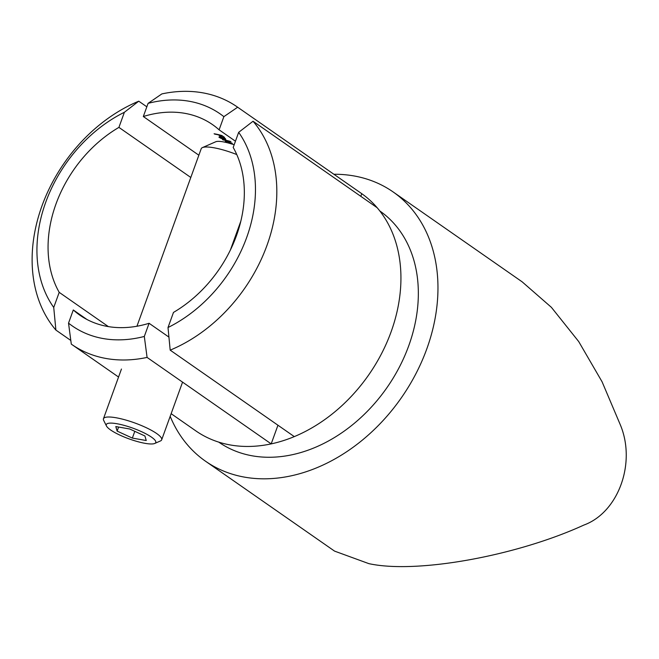 <?xml version="1.0" encoding="UTF-8"?>
<svg xmlns="http://www.w3.org/2000/svg" width="659" height="659" viewBox="0 0 659 659"><rect width="100%" height="100%" fill="white"/><g stroke="black" fill="none" stroke-linecap="round" stroke-linejoin="round"><path stroke-width="0.99" d="M171.142 413.679L195.847 430.887A144.741 109.814 -55.1 0 0 230.485 444.998A144.741 109.814 -55.1 0 0 271.187 443.886L147.081 357.417A144.741 109.814 124.9 0 1 106.379 358.537A144.741 109.814 124.9 0 1 71.732 344.426A144.741 109.814 124.9 0 1 71.296 344.113L68.528 323.141A129.255 98.076 -55.1 0 0 103.249 338.561A129.255 98.076 -55.1 0 0 144.313 336.444L147.081 357.417M218.755 442.131A140.869 106.882 -55.1 0 0 252.455 455.855A140.869 106.882 -55.1 0 0 399.28 367.294A140.869 106.882 -55.1 0 0 379.806 210.962M205.468 461.176L334.558 551.113L368.851 563.634C416.249 574.047 515.931 556.163 583.849 525.075C618.381 512.513 636.462 462.873 620.226 424.594L602.079 381.783L578.701 341.551L551.385 307.325L522.159 281.838L393.069 191.901A164.091 124.502 124.9 0 1 415.763 373.999A164.091 124.502 124.9 0 1 244.736 477.174A164.091 124.502 124.9 0 1 205.468 461.176A164.091 124.502 124.9 0 1 170.179 416.34M333.882 174.256A164.091 124.502 124.9 0 1 353.792 175.904A164.091 124.502 124.9 0 1 393.069 191.901M234.217 144.642A116.099 88.092 -55.1 0 0 232.281 144.148L232.487 144.024M232.413 143.794L226.828 141.158L225.452 141.652L226.581 142.443M225.263 141.232L225.452 141.652M222.94 139.906A116.099 88.092 124.9 0 1 230.947 141.776L230.452 141.43A116.099 88.092 -55.1 0 0 222.454 139.56L223.03 139.667M220.032 137.558L220.699 136.965L224.274 139.461L225.823 139.609L225.329 138.769L220.337 136.652L218.895 137.088L220.073 137.904L222.824 139.057L220.032 137.558L219.826 136.298M214.595 134.09A116.099 88.092 124.9 0 1 218.434 134.864L220.608 136.38A116.099 88.092 124.9 0 1 221.408 136.57L219.233 135.054A116.099 88.092 124.9 0 1 221.613 135.68L223.788 137.196A116.099 88.092 124.9 0 1 224.571 137.418L221.91 135.556A116.099 88.092 -55.1 0 0 214.101 133.744L214.677 133.851M235.452 141.215L219.109 129.831A116.099 88.092 -55.1 0 0 212.569 124.642A116.099 88.092 -55.1 0 0 184.784 113.323A116.099 88.092 -55.1 0 0 143.316 116.519L198.853 155.211M170.187 350.143L168.012 327.523L173.482 312.415A116.099 88.092 -55.1 0 0 233.195 147.451L238.665 132.344L253.04 121.248A144.741 109.814 124.9 0 1 170.187 350.143L294.293 436.612A144.741 109.814 -55.1 0 0 377.154 207.717L253.04 121.248M86.972 319.5L73.289 309.969A116.099 88.092 -55.1 0 0 79.83 315.159A116.099 88.092 -55.1 0 0 107.615 326.477A116.099 88.092 -55.1 0 0 149.082 323.281L168.885 337.078M190.797 177.469L118.917 127.385A116.099 88.092 -55.1 0 0 59.203 292.349L108.381 326.609M360.803 196.324L361.758 193.68A144.741 109.814 -55.1 0 0 361.321 193.367L237.207 106.906A144.741 109.814 124.9 0 1 237.652 107.219L361.758 193.68A144.741 109.814 124.9 0 1 377.154 207.717M237.652 107.219L223.871 116.659A129.255 98.076 -55.1 0 0 148.086 103.356L161.867 93.907A144.741 109.814 124.9 0 1 237.207 106.906M148.086 103.356L143.316 116.519M223.871 116.659L219.109 129.831M73.289 309.969L68.528 323.141M149.082 323.281L144.313 336.444M168.012 327.523A129.255 98.076 -55.1 0 0 238.665 132.344M70.801 340.456L55.9 330.077A144.741 109.814 124.9 0 1 138.761 101.181L146.833 106.807M138.761 101.181L124.386 112.277L118.917 127.385M124.386 112.277A129.255 98.076 -55.1 0 0 53.733 307.456L55.9 330.077M59.203 292.349L53.733 307.456M277.95 425.22L271.187 443.886A144.741 109.814 -55.1 0 0 294.293 436.612M219.636 136.767L219.381 137.476M224.488 139.271L221.449 137.163L224.653 138.612L224.488 139.271L224.735 138.398M232.207 143.588A116.874 88.677 -55.1 0 0 231.795 143.489M226.161 141.314L225.905 142.023M231.243 142.937L231.704 143.736L231.96 143.028M227.38 141.298L226.638 142.163L226.399 140.837M227.314 141.504L231.169 143.151M106.28 425.533A26.319 5.692 -160.1 0 0 106.47 425.994A26.319 5.692 -160.1 0 0 129.09 438.894A26.319 5.692 -160.1 0 0 154.725 443.466A26.319 5.692 -160.1 0 0 155.771 441.546A26.319 5.692 -160.1 0 0 129.073 426.851A26.319 5.692 -160.1 0 0 106.28 425.533M106.47 425.994L103.677 420.401A30.957 6.697 19.9 0 1 103.463 419.857A30.957 6.697 19.9 0 1 103.455 418.737A30.957 6.697 19.9 0 1 132.558 422.172A30.957 6.697 19.9 0 1 161.677 438.696A30.957 6.697 19.9 0 1 161.677 439.817A30.957 6.697 19.9 0 1 160.45 440.953L154.725 443.466M136.94 326.238L201.201 148.736A30.957 6.697 19.9 0 1 202.428 147.6A30.957 6.697 19.9 0 1 228.006 151.405A30.957 6.697 19.9 0 1 236.77 154.56M144.914 435.978L129.699 428.993L115.803 426.554L117.137 431.101L132.352 438.087L146.249 440.525L144.914 435.978M202.428 147.6L215.79 141.743A20.124 4.358 19.9 0 1 232.413 144.214M134.798 431.332L132.352 438.087M118.604 427.048L117.137 431.101M71.732 344.426L118.554 377.039M225.18 139.214L225.444 138.505M161.677 439.817L182.559 382.138M230.428 249.893L240.782 221.3M103.455 418.737L121.454 369.04"/></g></svg>

